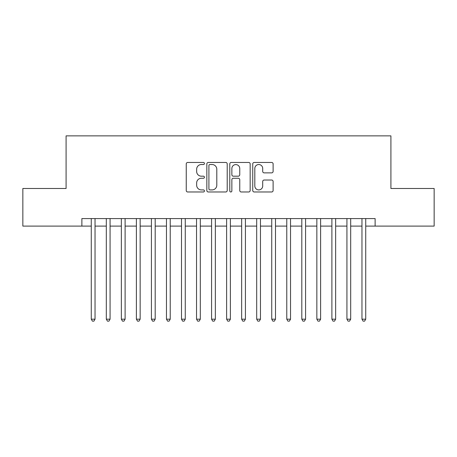 <?xml version="1.0" encoding="UTF-8"?>
<svg xmlns="http://www.w3.org/2000/svg" width="457" height="457" viewBox="0 0 457 457"><rect width="100%" height="100%" fill="white"/><g stroke="black" fill="none" stroke-linecap="round" stroke-linejoin="round"><path stroke-width="0.69" d="M204.439 163.492A1.034 1.034 0 0 0 203.405 162.458L187.724 162.458A1.474 1.474 0 0 0 186.245 163.932L186.245 190.506A1.474 1.474 0 0 0 187.724 191.98L203.405 191.98A1.034 1.034 0 0 0 204.439 190.946A1.034 1.034 0 0 0 203.405 189.912L201.377 189.912A4.724 4.724 0 0 1 196.653 185.188L196.653 182.977A4.724 4.724 0 0 1 201.377 178.253L203.405 178.253A1.034 1.034 0 0 0 204.439 177.219A1.034 1.034 0 0 0 203.405 176.185L201.377 176.185A4.724 4.724 0 0 1 196.653 171.461L196.653 169.25A4.724 4.724 0 0 1 201.377 164.526L203.405 164.526A1.034 1.034 0 0 0 204.439 163.492M271.641 172.866A1.474 1.474 0 0 0 273.115 171.386L273.115 163.932A1.474 1.474 0 0 0 271.641 162.458L254.223 162.458A1.474 1.474 0 0 0 252.744 163.932L252.744 190.506A1.474 1.474 0 0 0 254.223 191.98L271.641 191.98A1.474 1.474 0 0 0 273.115 190.506L273.115 181.498A1.474 1.474 0 0 0 271.641 180.024L264.186 180.024A1.474 1.474 0 0 0 262.706 181.498L262.706 185.965A3.947 3.947 0 0 1 258.759 189.912A3.947 3.947 0 0 1 254.812 185.965L254.812 168.473A3.947 3.947 0 0 1 258.759 164.526A3.947 3.947 0 0 1 262.706 168.473L262.706 171.386A1.474 1.474 0 0 0 264.186 172.866L271.641 172.866M81.877 226.095L22.85 226.095L22.85 188.495L66.088 188.495L66.088 135.866L390.912 135.866L390.912 188.495L434.15 188.495L434.15 226.095L375.123 226.095L375.123 218.577L81.877 218.577L81.877 226.095L91.274 226.095M227.209 163.932A1.474 1.474 0 0 0 225.729 162.458L208.312 162.458A1.474 1.474 0 0 0 206.838 163.932L206.838 190.506A1.474 1.474 0 0 0 208.312 191.98L225.729 191.98A1.474 1.474 0 0 0 227.209 190.506L227.209 163.932M231.271 162.458L248.688 162.458A1.474 1.474 0 0 1 250.162 163.932L250.162 190.506A1.474 1.474 0 0 1 248.688 191.98L241.233 191.98A1.474 1.474 0 0 1 239.754 190.506L239.754 179.727A1.474 1.474 0 0 0 238.28 178.253L233.333 178.253A1.474 1.474 0 0 0 231.859 179.727L231.859 190.946A1.034 1.034 0 0 1 230.825 191.98A1.034 1.034 0 0 1 229.791 190.946L229.791 163.932A1.474 1.474 0 0 1 231.271 162.458M95.033 226.095L106.315 226.095M110.074 226.095L121.351 226.095M125.109 226.095L136.392 226.095M140.15 226.095L151.427 226.095M155.186 226.095L166.468 226.095M170.227 226.095L181.503 226.095M185.262 226.095L196.544 226.095M200.303 226.095L211.58 226.095M215.344 226.095L226.621 226.095M230.379 226.095L241.656 226.095M245.42 226.095L256.697 226.095M260.456 226.095L271.738 226.095M275.497 226.095L286.773 226.095M290.532 226.095L301.814 226.095M305.573 226.095L316.85 226.095M320.608 226.095L331.891 226.095M335.649 226.095L346.926 226.095M350.685 226.095L361.967 226.095M365.726 226.095L375.123 226.095M209.94 164.526A1.034 1.034 0 0 0 208.906 165.56L208.906 188.878A1.034 1.034 0 0 0 209.94 189.912L212.077 189.912A4.724 4.724 0 0 0 216.801 185.188L216.801 169.25A4.724 4.724 0 0 0 212.077 164.526L209.94 164.526M239.754 168.547A3.947 3.947 0 0 0 235.806 164.6A3.947 3.947 0 0 0 231.859 168.547L231.859 174.711A1.474 1.474 0 0 0 233.333 176.185L238.28 176.185A1.474 1.474 0 0 0 239.754 174.711L239.754 168.547M95.033 218.577L95.033 319.18L91.274 319.18L91.274 218.577M95.033 319.18L93.908 321.134L92.405 321.134L91.274 319.18M110.074 218.577L110.074 319.18L106.315 319.18L106.315 218.577M110.074 319.18L108.943 321.134L107.441 321.134L106.315 319.18M125.109 218.577L125.109 319.18L121.351 319.18L121.351 218.577M125.109 319.18L123.984 321.134L122.482 321.134L121.351 319.18M140.15 218.577L140.15 319.18L136.392 319.18L136.392 218.577M140.15 319.18L139.019 321.134L137.517 321.134L136.392 319.18M155.186 218.577L155.186 319.18L151.427 319.18L151.427 218.577M155.186 319.18L154.06 321.134L152.558 321.134L151.427 319.18M170.227 218.577L170.227 319.18L166.468 319.18L166.468 218.577M170.227 319.18L169.096 321.134L167.593 321.134L166.468 319.18M185.262 218.577L185.262 319.18L181.503 319.18L181.503 218.577M185.262 319.18L184.137 321.134L182.634 321.134L181.503 319.18M200.303 218.577L200.303 319.18L196.544 319.18L196.544 218.577M200.303 319.18L199.178 321.134L197.67 321.134L196.544 319.18M215.344 218.577L215.344 319.18L211.58 319.18L211.58 218.577M215.344 319.18L214.213 321.134L212.711 321.134L211.58 319.18M230.379 218.577L230.379 319.18L226.621 319.18L226.621 218.577M230.379 319.18L229.254 321.134L227.746 321.134L226.621 319.18M245.42 218.577L245.42 319.18L241.656 319.18L241.656 218.577M245.42 319.18L244.289 321.134L242.787 321.134L241.656 319.18M260.456 218.577L260.456 319.18L256.697 319.18L256.697 218.577M260.456 319.18L259.33 321.134L257.822 321.134L256.697 319.18M275.497 218.577L275.497 319.18L271.738 319.18L271.738 218.577M275.497 319.18L274.366 321.134L272.863 321.134L271.738 319.18M290.532 218.577L290.532 319.18L286.773 319.18L286.773 218.577M290.532 319.18L289.407 321.134L287.904 321.134L286.773 319.18M305.573 218.577L305.573 319.18L301.814 319.18L301.814 218.577M305.573 319.18L304.442 321.134L302.94 321.134L301.814 319.18M320.608 218.577L320.608 319.18L316.85 319.18L316.85 218.577M320.608 319.18L319.483 321.134L317.981 321.134L316.85 319.18M335.649 218.577L335.649 319.18L331.891 319.18L331.891 218.577M335.649 319.18L334.518 321.134L333.016 321.134L331.891 319.18M350.685 218.577L350.685 319.18L346.926 319.18L346.926 218.577M350.685 319.18L349.559 321.134L348.057 321.134L346.926 319.18M365.726 218.577L365.726 319.18L361.967 319.18L361.967 218.577M365.726 319.18L364.595 321.134L363.092 321.134L361.967 319.18"/></g></svg>
